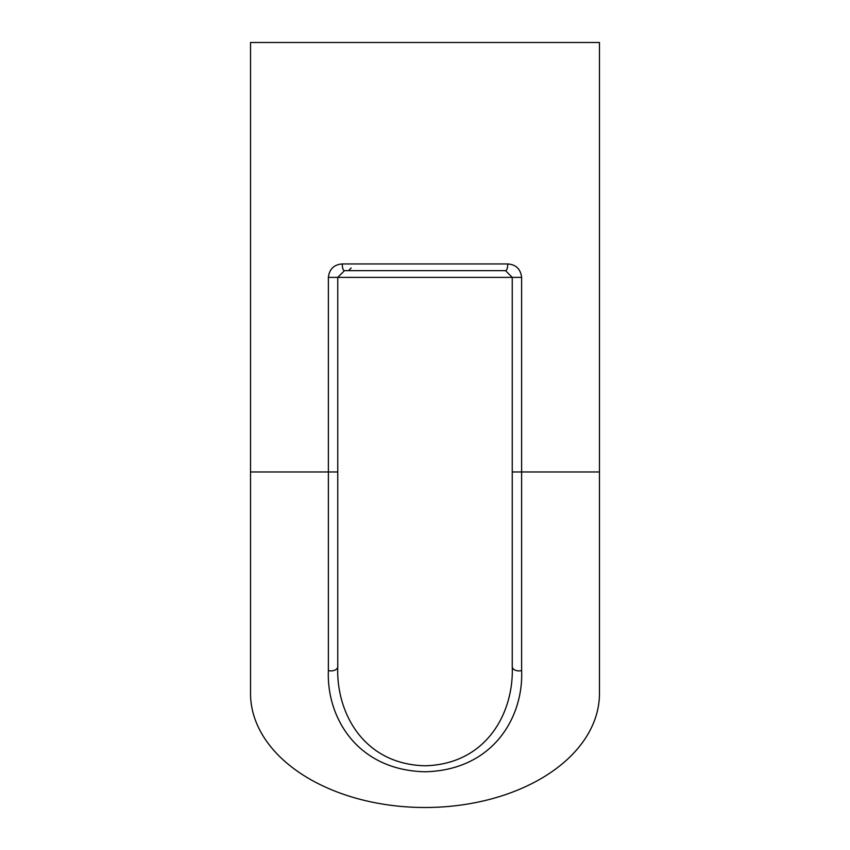 <?xml version="1.0" encoding="UTF-8"?>
<svg xmlns="http://www.w3.org/2000/svg" width="850" height="850" viewBox="0 0 850 850"><rect width="100%" height="100%" fill="white"/><g stroke="black" fill="none" stroke-linecap="round" stroke-linejoin="round"><path stroke-width="1.27" d="M250.527 471.973L250.527 693.419A174.473 114.081 180 0 0 425 807.5A174.473 114.081 180 0 0 599.473 693.419L599.473 42.5L250.527 42.5L250.527 471.973L328.376 471.973L328.376 670.554C326.432 716.954 356.692 770.164 425.032 771.779C493.351 770.143 523.547 716.964 521.624 670.554L521.624 277.366C520.604 269.046 515.982 264.573 507.758 263.946L342.242 263.946C334.018 264.562 329.396 269.046 328.376 277.366L328.376 471.973L337.758 471.973L337.758 277.366L344.473 270.661L505.527 270.661A6.715 2.231 -90 0 0 507.758 263.946M505.527 270.661L512.242 277.366L512.242 666.687C513.974 712.215 486.912 764.171 425.032 765.786C363.12 764.192 336.016 712.204 337.758 666.687L337.758 471.973M342.242 263.946A6.715 2.231 90 0 0 344.473 270.661M337.758 594.628L337.758 666.687A6.715 4.207 180 0 1 328.376 670.554M512.242 666.687A6.715 4.207 -0 0 0 521.624 670.554M512.242 471.973L599.473 471.973M328.376 277.366L521.624 277.366M351.188 267.973L348.5 270.661"/></g></svg>
